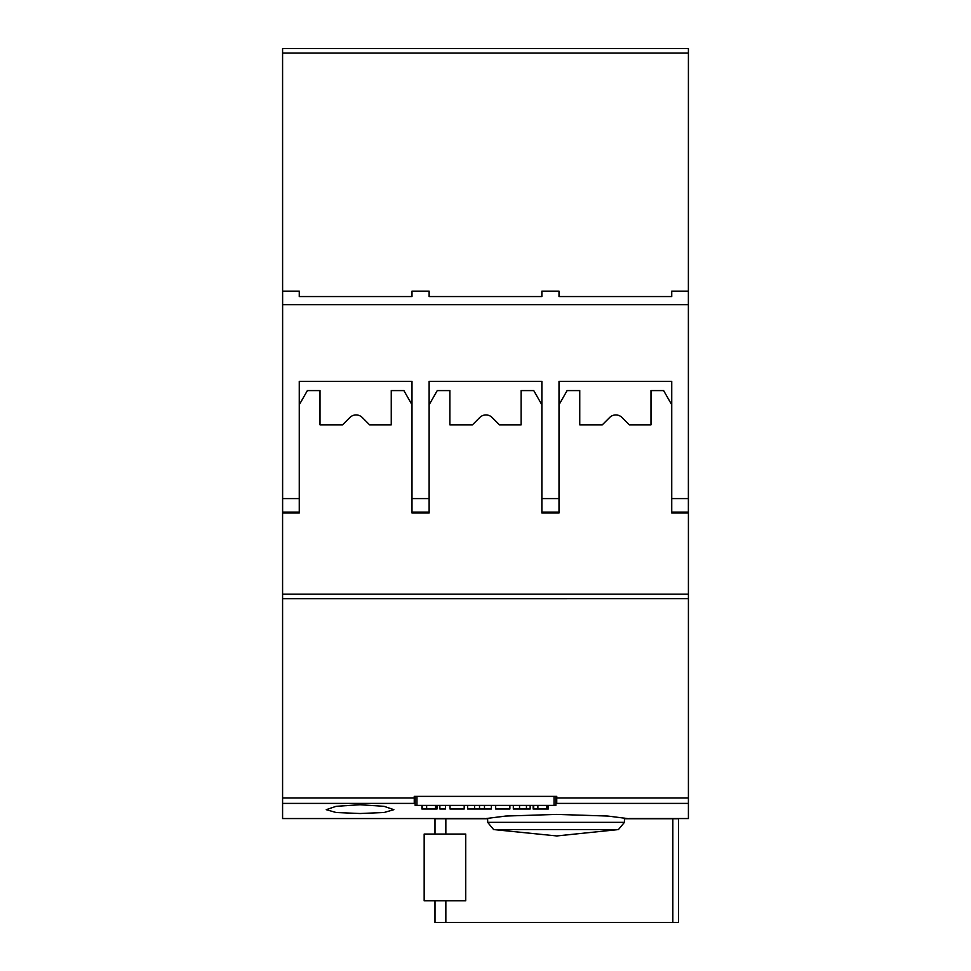 <?xml version="1.0" encoding="UTF-8"?>
<svg xmlns="http://www.w3.org/2000/svg" width="971" height="971" viewBox="0 0 971 971"><rect width="100%" height="100%" fill="white"/><g stroke="black" fill="none" stroke-linecap="round" stroke-linejoin="round"><path stroke-width="1.46" d="M360.047 813.516L336.1 812.509L326.232 809.68L336.087 806.318L360.047 804.753L384.018 806.318L393.874 809.68L384.006 812.509L360.047 813.516M434.996 834.065L434.996 818.735L487.66 818.735L487.66 822.34L624.438 822.34L624.438 818.735L672.83 818.735L672.83 922.45L678.498 922.45L678.498 818.735L672.83 818.735M487.66 822.34L493.62 829.562L618.442 829.562L624.438 822.34M493.62 829.562L556.747 835.946L618.442 829.562M424.169 834.065L465.728 834.065L465.728 900.809L424.169 900.809L424.169 834.065M484.602 818.735L505.721 816.053L556.747 814.402L607.773 816.053L628.892 818.735M688.415 53.065L282.585 53.065L282.585 48.55L688.415 48.55L282.585 48.55L688.415 48.55L282.585 48.55L688.415 48.55L688.378 320.005M282.622 479.638L282.585 53.065M688.378 479.638L688.415 320.005M688.378 512.105L671.738 512.105L688.378 512.105L688.378 291.154L671.738 291.154L671.738 296.556L559.005 296.556L559.005 291.154L541.867 291.154L541.867 296.556L429.133 296.556L429.133 291.154L411.995 291.154L411.995 296.556L299.262 296.556L299.262 291.154L282.622 291.154L282.622 512.105L299.262 512.105L299.262 381.336L411.995 381.336L411.995 513.004L429.133 513.004L429.133 381.336L541.867 381.336L541.867 513.004L559.005 513.004L559.005 381.336L671.738 381.336L671.738 513.004L688.378 513.004M282.622 512.105L299.262 512.105L299.262 513.004L282.622 513.004M299.262 381.336L411.995 381.336M429.133 512.105L411.995 512.105L429.133 512.105M429.133 381.336L541.867 381.336M559.005 512.105L541.867 512.105L559.005 512.105M559.005 381.336L671.738 381.336M445.847 818.735L445.847 834.065M434.996 900.809L434.996 922.45L672.83 922.45M445.847 900.809L445.847 922.45M555.849 796.366L555.849 805.384L415.151 805.384L415.151 796.366M533.14 805.384L533.14 809.001L548.287 809.001L548.287 805.384M533.698 805.384L533.698 809.001M546.77 805.384L546.77 809.001M547.68 805.384L547.68 809.001M495.671 805.384L495.671 809.001L509.872 809.001L509.872 805.384M449.998 805.384L449.998 809.001L464.199 809.001L464.199 805.384M421.887 805.384L421.887 809.001L437.035 809.001L437.035 805.384M422.434 805.384L422.434 809.001M435.518 805.384L435.518 809.001M436.428 805.384L436.428 809.001M439.863 805.384L439.863 809.001L445.471 809.001L445.471 805.384M467.646 805.384L467.646 809.001L491.375 809.001L491.375 805.384M474.588 805.384L474.588 809.001M479.516 805.384L479.516 809.001M484.48 805.384L484.48 809.001M513.319 805.384L513.319 809.001L530.154 809.001L530.154 805.384M519.546 805.384L519.546 809.001M526.452 805.384L526.452 809.001M415.151 803.405L414.253 803.405L414.253 796.366L556.747 796.366L556.747 803.405L555.849 803.405M299.262 404.786L307.382 390.585L320.005 390.585L320.005 424.849L342.557 424.849L349.766 417.639A8.727 8.727 0 0 1 362.401 417.639L369.611 424.849L391.252 424.849L391.252 390.585L403.887 390.585L411.995 404.786M429.133 513.004L411.995 513.004L429.133 513.004M559.005 513.004L541.867 513.004L559.005 513.004M282.585 479.638L282.585 513.004L299.262 513.004L282.585 513.004L282.585 594.179L688.415 594.179L688.415 513.004L671.738 513.004L688.415 513.004L688.378 505.794M429.133 404.786L437.253 390.585L449.876 390.585L449.876 424.849L472.428 424.849L479.638 417.639A8.727 8.727 0 0 1 492.261 417.639L499.482 424.849L521.124 424.849L521.124 390.585L533.747 390.585L541.867 404.786M559.005 404.786L567.113 390.585L579.748 390.585L579.748 424.849L602.287 424.849L609.509 417.639A8.727 8.727 0 0 1 622.132 417.639L629.342 424.849L650.995 424.849L650.995 390.585L663.618 390.585L671.738 404.786M688.415 594.179L688.415 803.405L556.747 803.405M282.585 594.179L282.585 598.706L688.415 598.682L282.585 598.682L282.585 818.553L484.602 818.553M414.253 803.405L282.585 803.405M688.415 479.638L688.415 505.794M688.415 803.405L688.415 818.553L628.892 818.553M299.262 498.572L282.622 498.572M429.133 498.572L411.995 498.572M559.005 498.572L541.867 498.572M688.378 498.572L671.738 498.572M688.378 304.676L282.622 304.676M416.96 805.384L416.96 796.366M554.04 805.384L554.04 796.366M537.885 805.384L537.885 809.001M426.633 805.384L426.633 809.001M688.415 797.992L556.747 797.992M414.253 797.992L282.585 797.992"/></g></svg>
